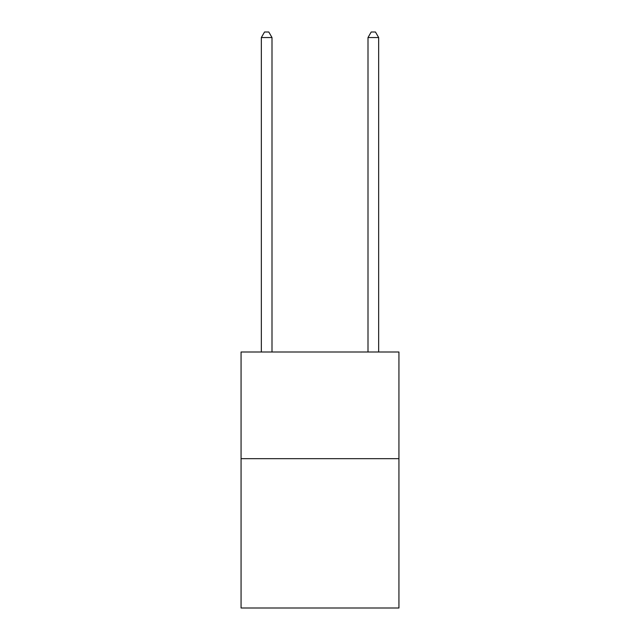 <?xml version="1.0" encoding="UTF-8"?>
<svg xmlns="http://www.w3.org/2000/svg" width="640" height="640" viewBox="0 0 640 640"><rect width="100%" height="100%" fill="white"/><g stroke="black" fill="none" stroke-linecap="round" stroke-linejoin="round"><path stroke-width="0.96" d="M398.936 458.664L398.936 608L241.064 608L241.064 352L398.936 352L398.936 458.664L241.064 458.664M272 352L272 37.544L261.336 37.544L261.336 352M261.336 37.544L264.536 32L268.8 32L272 37.544M378.664 352L378.664 37.544L368 37.544L368 352M368 37.544L371.2 32L375.464 32L378.664 37.544"/></g></svg>

